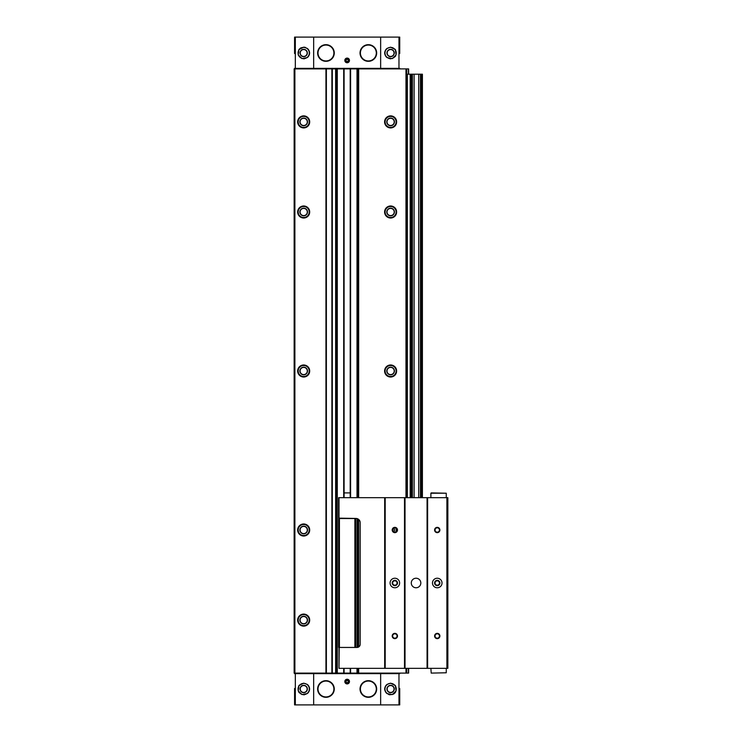 <?xml version="1.0" encoding="UTF-8"?>
<svg xmlns="http://www.w3.org/2000/svg" width="742" height="742" viewBox="0 0 742 742"><rect width="100%" height="100%" fill="white"/><g stroke="black" fill="none" stroke-linecap="round" stroke-linejoin="round"><path stroke-width="1.11" d="M399.725 53.526L399.725 37.1L294.574 37.1L294.574 53.526M399.725 688.474L399.725 704.9L294.574 704.9L294.574 688.474M399.725 673.634L294.574 673.634M307.299 693.575C310.369 690.524 310.369 687.472 307.299 684.421L303.691 683.169L298.952 685.599L298.191 690.923L302.059 694.595L307.299 693.575A5.834 5.834 0 0 0 307.299 684.421M313.653 37.1L313.653 68.366L294.574 68.366M307.299 57.579L302.059 58.599L298.191 54.927L298.952 49.603L303.691 47.173L307.299 48.425C310.369 51.476 310.369 54.528 307.299 57.579A5.834 5.834 0 0 0 307.299 48.425M399.725 68.366L313.653 68.366M386.999 48.425L390.607 47.173L395.347 49.603L396.107 54.917L392.249 58.599L386.999 57.579C383.929 54.528 383.929 51.476 386.999 48.425A5.834 5.834 0 0 0 386.999 57.579M386.999 684.421C383.929 687.472 383.929 690.524 386.999 693.575L392.249 694.595L396.107 690.923L395.347 685.599L390.607 683.169L386.999 684.421A5.834 5.834 0 0 0 386.999 693.575M406.514 497.669L406.514 68.904L294.147 68.904L294.147 673.096L294.361 68.904M408.629 673.096L408.629 668.329L408.629 673.096L294.361 673.096M406.514 68.904L408.629 68.904L408.629 74.2L408.629 68.904M406.514 673.096L406.514 668.329M390.607 205.988A6.01 6.01 0 0 1 395.82 215.004A6.01 6.01 0 0 1 385.404 215.004A6.01 6.01 0 0 1 390.607 205.988M390.607 364.99A6.01 6.01 0 0 1 395.82 374.005A6.01 6.01 0 0 1 385.404 374.005A6.01 6.01 0 0 1 390.607 364.99M396.432 528.48A6.01 6.01 0 0 1 396.432 531.522M390.607 115.882A6.01 6.01 0 0 1 395.82 124.906A6.01 6.01 0 0 1 385.404 124.906A6.01 6.01 0 0 1 390.607 115.882M331.887 673.096L331.887 68.904M326.378 673.096L326.378 68.904M303.691 614.088A6.01 6.01 0 0 1 308.895 623.104A6.01 6.01 0 0 1 298.479 623.104A6.01 6.01 0 0 1 303.691 614.088M303.691 205.988A6.01 6.01 0 0 1 308.895 215.004A6.01 6.01 0 0 1 298.479 215.004A6.01 6.01 0 0 1 303.691 205.988M303.691 364.99A6.01 6.01 0 0 1 308.895 374.005A6.01 6.01 0 0 1 298.479 374.005A6.01 6.01 0 0 1 303.691 364.99M303.691 523.982A6.01 6.01 0 0 1 308.895 533.006A6.01 6.01 0 0 1 298.479 533.006A6.01 6.01 0 0 1 303.691 523.982M303.691 115.882A6.01 6.01 0 0 1 308.895 124.906A6.01 6.01 0 0 1 298.479 124.906A6.01 6.01 0 0 1 303.691 115.882M295.103 673.634L295.103 673.096M399.196 673.634L399.196 673.096M347.154 679.245A2.328 2.328 0 0 1 349.167 682.742A2.328 2.328 0 0 1 345.132 682.742A2.328 2.328 0 0 1 347.154 679.245M325.951 680.674A8.329 8.329 0 0 1 333.158 693.158A8.329 8.329 0 0 1 318.745 693.158A8.329 8.329 0 0 1 325.951 680.674M368.347 680.674A8.329 8.329 0 0 1 375.563 693.158A8.329 8.329 0 0 1 361.141 693.158A8.329 8.329 0 0 1 368.347 680.674M295.103 68.366L295.103 68.904M399.196 68.366L399.196 68.904M347.154 58.089A2.328 2.328 0 0 1 349.167 61.586A2.328 2.328 0 0 1 345.132 61.586A2.328 2.328 0 0 1 347.154 58.089M368.347 44.678A8.329 8.329 0 0 1 375.563 57.162A8.329 8.329 0 0 1 361.141 57.162A8.329 8.329 0 0 1 368.347 44.678M325.951 44.678A8.329 8.329 0 0 1 333.158 57.162A8.329 8.329 0 0 1 318.745 57.162A8.329 8.329 0 0 1 325.951 44.678M303.691 116.067A5.834 5.834 0 0 1 308.737 124.814A5.834 5.834 0 0 1 298.636 124.814A5.834 5.834 0 0 1 303.691 116.067M303.691 118.08A3.812 3.812 0 0 1 306.993 123.812A3.812 3.812 0 0 1 300.389 123.812A3.812 3.812 0 0 1 303.691 118.08M303.691 118.293A3.608 3.608 0 0 1 306.808 123.701A3.608 3.608 0 0 1 300.566 123.701A3.608 3.608 0 0 1 303.691 118.293M303.691 524.167A5.834 5.834 0 0 1 308.737 532.914A5.834 5.834 0 0 1 298.636 532.914A5.834 5.834 0 0 1 303.691 524.167M303.691 526.18A3.812 3.812 0 0 1 306.993 531.912A3.812 3.812 0 0 1 300.389 531.912A3.812 3.812 0 0 1 303.691 526.18M303.691 526.393A3.608 3.608 0 0 1 306.808 531.801A3.608 3.608 0 0 1 300.566 531.801A3.608 3.608 0 0 1 303.691 526.393M303.691 365.166A5.834 5.834 0 0 1 308.737 373.912A5.834 5.834 0 0 1 298.636 373.912A5.834 5.834 0 0 1 303.691 365.166M303.691 367.188A3.812 3.812 0 0 1 306.993 372.911A3.812 3.812 0 0 1 300.389 372.911A3.812 3.812 0 0 1 303.691 367.188M303.691 367.392A3.608 3.608 0 0 1 306.808 372.799A3.608 3.608 0 0 1 300.566 372.799A3.608 3.608 0 0 1 303.691 367.392M303.691 206.174A5.834 5.834 0 0 1 308.737 214.911A5.834 5.834 0 0 1 298.636 214.911A5.834 5.834 0 0 1 303.691 206.174M303.691 208.187A3.812 3.812 0 0 1 306.993 213.909A3.812 3.812 0 0 1 300.389 213.909A3.812 3.812 0 0 1 303.691 208.187M303.691 208.4A3.608 3.608 0 0 1 306.808 213.798A3.608 3.608 0 0 1 300.566 213.798A3.608 3.608 0 0 1 303.691 208.4M303.691 614.274A5.834 5.834 0 0 1 308.737 623.011A5.834 5.834 0 0 1 298.636 623.011A5.834 5.834 0 0 1 303.691 614.274M303.691 616.287A3.812 3.812 0 0 1 306.993 622.009A3.812 3.812 0 0 1 300.389 622.009A3.812 3.812 0 0 1 303.691 616.287M303.691 616.5A3.608 3.608 0 0 1 306.808 621.898A3.608 3.608 0 0 1 300.566 621.898A3.608 3.608 0 0 1 303.691 616.5M390.607 116.067A5.834 5.834 0 0 1 395.662 124.814A5.834 5.834 0 0 1 385.562 124.814A5.834 5.834 0 0 1 390.607 116.067M390.607 118.08A3.812 3.812 0 0 1 393.919 123.812A3.812 3.812 0 0 1 387.305 123.812A3.812 3.812 0 0 1 390.607 118.08M390.607 118.293A3.608 3.608 0 0 1 393.733 123.701A3.608 3.608 0 0 1 387.491 123.701A3.608 3.608 0 0 1 390.607 118.293M396.172 528.248A5.834 5.834 0 0 1 396.172 531.745M393.881 528.035A3.812 3.812 0 0 1 393.881 531.968M393.696 528.137A3.608 3.608 0 0 1 393.696 531.866M390.607 365.166A5.834 5.834 0 0 1 395.662 373.912A5.834 5.834 0 0 1 385.562 373.912A5.834 5.834 0 0 1 390.607 365.166M390.607 367.188A3.812 3.812 0 0 1 393.919 372.911A3.812 3.812 0 0 1 387.305 372.911A3.812 3.812 0 0 1 390.607 367.188M390.607 367.392A3.608 3.608 0 0 1 393.733 372.799A3.608 3.608 0 0 1 387.491 372.799A3.608 3.608 0 0 1 390.607 367.392M390.607 206.174A5.834 5.834 0 0 1 395.662 214.911A5.834 5.834 0 0 1 385.562 214.911A5.834 5.834 0 0 1 390.607 206.174M390.607 208.187A3.812 3.812 0 0 1 393.919 213.909A3.812 3.812 0 0 1 387.305 213.909A3.812 3.812 0 0 1 390.607 208.187M390.607 208.4A3.608 3.608 0 0 1 393.733 213.798A3.608 3.608 0 0 1 387.491 213.798A3.608 3.608 0 0 1 390.607 208.4M395.059 685.228A5.834 5.834 0 0 1 395.542 685.886A5.834 5.834 0 0 0 395.059 685.228M395.542 692.119A5.834 5.834 0 0 1 393.149 694.252A5.834 5.834 0 0 0 395.542 692.119M389.986 694.8A5.834 5.834 0 0 1 388.669 694.503A5.834 5.834 0 0 0 389.986 694.8M390.607 685.552A3.441 3.441 0 0 1 393.594 690.719A3.441 3.441 0 0 1 387.63 690.719A3.441 3.441 0 0 1 390.607 685.552M395.115 49.297A5.834 5.834 0 0 1 395.542 49.89A5.834 5.834 0 0 0 395.115 49.297M395.542 56.114A5.834 5.834 0 0 1 395.18 56.624A5.834 5.834 0 0 0 395.542 56.114M390.542 58.831A5.834 5.834 0 0 1 389.986 58.794A5.834 5.834 0 0 0 390.542 58.831M390.607 49.556A3.441 3.441 0 0 1 393.594 54.722A3.441 3.441 0 0 1 387.63 54.722A3.441 3.441 0 0 1 390.607 49.556M304.313 47.2A5.834 5.834 0 0 1 305.528 47.469A5.834 5.834 0 0 0 304.313 47.2M304.313 58.794A5.834 5.834 0 0 1 303.701 58.831A5.834 5.834 0 0 0 304.313 58.794M298.757 49.89A5.834 5.834 0 0 1 299.564 48.879A5.834 5.834 0 0 0 298.757 49.89M300.176 48.351A5.834 5.834 0 0 1 301.15 47.748A5.834 5.834 0 0 0 300.176 48.351M303.691 49.556A3.441 3.441 0 0 1 306.678 54.722A3.441 3.441 0 0 1 300.705 54.722A3.441 3.441 0 0 1 303.691 49.556M304.313 694.8A5.834 5.834 0 0 1 303.756 694.827A5.834 5.834 0 0 0 304.313 694.8M299.119 692.62A5.834 5.834 0 0 1 298.766 692.119A5.834 5.834 0 0 0 299.119 692.62M298.757 685.886A5.834 5.834 0 0 1 299.193 685.293A5.834 5.834 0 0 0 298.757 685.886M303.691 685.552A3.441 3.441 0 0 1 306.678 690.719A3.441 3.441 0 0 1 300.705 690.719A3.441 3.441 0 0 1 303.691 685.552M347.154 679.691A1.892 1.892 0 0 1 348.786 682.529A1.892 1.892 0 0 1 345.512 682.529A1.892 1.892 0 0 1 347.154 679.691M347.154 679.913A1.66 1.66 0 0 1 348.592 682.408A1.66 1.66 0 0 1 345.707 682.408A1.66 1.66 0 0 1 347.154 679.913M347.154 680.358L346.087 680.971L346.087 682.195L347.154 682.807L348.211 682.195L348.211 680.971L347.154 680.358M347.154 58.525A1.892 1.892 0 0 1 348.786 61.363A1.892 1.892 0 0 1 345.512 61.363A1.892 1.892 0 0 1 347.154 58.525M347.154 58.757A1.66 1.66 0 0 1 348.592 61.252A1.66 1.66 0 0 1 345.707 61.252A1.66 1.66 0 0 1 347.154 58.757M347.154 59.193L346.087 59.805L346.087 61.029L347.154 61.642L348.211 61.029L348.211 59.805L347.154 59.193M422.411 497.669L422.411 74.2L406.514 74.2M407.358 497.669L407.358 74.2M355.316 647.451L338.667 647.451L338.667 518.556L355.631 518.556L355.631 647.451M354.889 647.024L354.889 518.973M339.409 647.024L339.409 518.973M350.205 492.901L344.103 492.901M355.316 518.556L338.992 518.556M446.897 497.669L446.897 668.329L447.853 668.329L447.853 497.669L338.667 497.669L338.667 518.139L355.947 518.445A4.239 4.239 0 0 1 360.185 522.683L360.185 644.269A3.181 3.181 0 0 1 357.004 647.451L338.992 647.451M338.992 647.571L338.992 668.329L339.196 647.451M431.204 673.096L446.257 672.781L431.204 673.096L430.889 668.329M430.889 497.669L430.889 493.217L446.257 493.217L446.257 497.669M437.251 527.349A2.653 2.653 0 0 1 439.542 531.328A2.653 2.653 0 0 1 434.951 531.328A2.653 2.653 0 0 1 437.251 527.349M437.251 633.353A2.653 2.653 0 0 1 439.542 637.322A2.653 2.653 0 0 1 434.951 637.322A2.653 2.653 0 0 1 437.251 633.353M437.251 578.231A4.767 4.767 0 0 1 441.379 585.382A4.767 4.767 0 0 1 433.115 585.382A4.767 4.767 0 0 1 437.251 578.231M446.897 668.329L427.605 668.329L427.605 497.669M427.605 668.329L427.077 668.329L427.077 497.669M416.049 578.231A4.767 4.767 0 0 1 420.185 585.382A4.767 4.767 0 0 1 411.921 585.382A4.767 4.767 0 0 1 416.049 578.231M427.077 668.329L405.03 668.329L405.03 497.669M405.03 668.329L404.492 668.329L404.492 497.669M394.846 527.349A2.653 2.653 0 0 1 397.146 531.328A2.653 2.653 0 0 1 392.555 531.328A2.653 2.653 0 0 1 394.846 527.349M394.846 633.353A2.653 2.653 0 0 1 397.146 637.322A2.653 2.653 0 0 1 392.555 637.322A2.653 2.653 0 0 1 394.846 633.353M394.846 578.231A4.767 4.767 0 0 1 398.983 585.382A4.767 4.767 0 0 1 390.719 585.382A4.767 4.767 0 0 1 394.846 578.231M404.492 668.329L385.2 668.329L385.2 497.669M385.2 668.329L384.671 668.329L384.671 497.669M384.671 668.329L338.992 668.329M437.251 580.346A2.653 2.653 0 0 1 439.542 584.325A2.653 2.653 0 0 1 434.951 584.325A2.653 2.653 0 0 1 437.251 580.346M437.251 580.81A2.189 2.189 0 0 1 439.143 584.093A2.189 2.189 0 0 1 435.35 584.093A2.189 2.189 0 0 1 437.251 580.81M394.846 580.81A2.189 2.189 0 0 1 396.747 584.093A2.189 2.189 0 0 1 392.954 584.093A2.189 2.189 0 0 1 394.846 580.81M394.846 580.346A2.653 2.653 0 0 1 397.146 584.325A2.653 2.653 0 0 1 392.555 584.325A2.653 2.653 0 0 1 394.846 580.346M437.251 633.807A2.189 2.189 0 0 1 439.143 637.1A2.189 2.189 0 0 1 435.35 637.1A2.189 2.189 0 0 1 437.251 633.807M437.251 527.812A2.189 2.189 0 0 1 439.143 531.096A2.189 2.189 0 0 1 435.35 531.096A2.189 2.189 0 0 1 437.251 527.812M394.846 633.807A2.189 2.189 0 0 1 396.747 637.1A2.189 2.189 0 0 1 392.954 637.1A2.189 2.189 0 0 1 394.846 633.807M394.846 527.812A2.189 2.189 0 0 1 396.747 531.096A2.189 2.189 0 0 1 392.954 531.096A2.189 2.189 0 0 1 394.846 527.812M431.204 492.901L446.257 493.217M344.501 518.445L349.797 518.445M368.347 45.049A7.949 7.949 0 0 1 375.239 56.976A7.949 7.949 0 0 1 361.465 56.976A7.949 7.949 0 0 1 368.347 45.049M368.347 681.054A7.949 7.949 0 0 1 375.239 692.972A7.949 7.949 0 0 1 361.465 692.972A7.949 7.949 0 0 1 368.347 681.054M325.951 45.049A7.949 7.949 0 0 1 332.833 56.976A7.949 7.949 0 0 1 319.069 56.976A7.949 7.949 0 0 1 325.951 45.049M325.951 681.054A7.949 7.949 0 0 1 332.833 692.972A7.949 7.949 0 0 1 319.069 692.972A7.949 7.949 0 0 1 325.951 681.054M313.653 704.9L313.653 673.634M295.325 704.9L295.325 673.634M295.325 37.1L295.325 68.366M380.646 37.1L380.646 68.366M398.973 37.1L398.973 68.366M398.973 704.9L398.973 673.634M380.646 704.9L380.646 673.634M408.415 74.2L408.415 68.904M408.415 673.096L408.415 668.329M406.718 673.096L406.718 668.329M406.718 74.2L406.718 68.904M405.976 673.096L405.976 668.329M405.976 497.669L405.976 68.904M358.664 673.096L358.664 668.329M358.664 646.978L358.664 519.437M358.664 497.669L358.664 68.904M358.488 673.096L358.488 668.329M358.488 647.089L358.488 519.289M358.488 497.669L358.488 68.904M357.932 673.096L357.932 668.329M357.932 647.312L357.932 518.936M357.932 497.669L357.932 68.904M357.013 673.096L357.013 668.329M357.013 647.451L357.013 518.584M357.013 497.669L357.013 68.904M350.595 673.096L350.595 668.329M350.595 497.669L350.595 68.904M350.382 673.096L350.382 668.329M350.382 497.669L350.382 68.904M350.205 673.096L350.205 668.329M350.205 497.669L350.205 68.904M344.103 673.096L344.103 668.329L344.103 673.096M344.103 497.669L344.103 68.904L344.103 497.669M343.917 673.096L343.917 668.329M343.917 497.669L343.917 68.904M343.704 673.096L343.704 668.329M343.704 497.669L343.704 68.904M337.285 673.096L337.285 68.904M336.367 673.096L336.367 68.904M335.82 673.096L335.82 68.904M335.634 673.096L335.634 68.904M332.314 673.096L332.314 68.904M325.951 673.096L325.951 68.904M294.889 673.096L294.889 68.904M295.854 673.634L295.854 673.096M314.181 673.634L314.181 673.096M380.117 673.634L380.117 673.096M398.445 673.634L398.445 673.096M295.854 68.366L295.854 68.904M314.181 68.366L314.181 68.904M380.117 68.366L380.117 68.904M398.445 68.366L398.445 68.904M303.691 116.392A5.509 5.509 0 0 1 308.468 124.656A5.509 5.509 0 0 1 298.915 124.656A5.509 5.509 0 0 1 303.691 116.392M303.691 524.492A5.509 5.509 0 0 1 308.468 532.756A5.509 5.509 0 0 1 298.915 532.756A5.509 5.509 0 0 1 303.691 524.492M303.691 365.491A5.509 5.509 0 0 1 308.468 373.755A5.509 5.509 0 0 1 298.915 373.755A5.509 5.509 0 0 1 303.691 365.491M303.691 206.489A5.509 5.509 0 0 1 308.468 214.753A5.509 5.509 0 0 1 298.915 214.753A5.509 5.509 0 0 1 303.691 206.489M303.691 614.589A5.509 5.509 0 0 1 308.468 622.853A5.509 5.509 0 0 1 298.915 622.853A5.509 5.509 0 0 1 303.691 614.589M390.607 116.392A5.509 5.509 0 0 1 395.384 124.656A5.509 5.509 0 0 1 385.84 124.656A5.509 5.509 0 0 1 390.607 116.392M395.746 527.998A5.509 5.509 0 0 1 395.746 531.995M390.607 365.491A5.509 5.509 0 0 1 395.384 373.755A5.509 5.509 0 0 1 385.84 373.755A5.509 5.509 0 0 1 390.607 365.491M390.607 206.489A5.509 5.509 0 0 1 395.384 214.753A5.509 5.509 0 0 1 385.84 214.753A5.509 5.509 0 0 1 390.607 206.489M390.607 683.382A5.621 5.621 0 0 1 395.477 691.813A5.621 5.621 0 0 1 385.747 691.813A5.621 5.621 0 0 1 390.607 683.382M390.607 685.339A3.654 3.654 0 0 1 393.779 690.83A3.654 3.654 0 0 1 387.445 690.83A3.654 3.654 0 0 1 390.607 685.339M390.607 47.386A5.621 5.621 0 0 1 395.477 55.808A5.621 5.621 0 0 1 385.747 55.808A5.621 5.621 0 0 1 390.607 47.386M390.607 49.343A3.654 3.654 0 0 1 393.779 54.825A3.654 3.654 0 0 1 387.445 54.825A3.654 3.654 0 0 1 390.607 49.343M303.691 47.386A5.621 5.621 0 0 1 308.551 55.808A5.621 5.621 0 0 1 298.822 55.808A5.621 5.621 0 0 1 303.691 47.386M303.691 49.343A3.654 3.654 0 0 1 306.854 54.825A3.654 3.654 0 0 1 300.519 54.825A3.654 3.654 0 0 1 303.691 49.343M303.691 683.382A5.621 5.621 0 0 1 308.551 691.813A5.621 5.621 0 0 1 298.822 691.813A5.621 5.621 0 0 1 303.691 683.382M303.691 685.339A3.654 3.654 0 0 1 306.854 690.83A3.654 3.654 0 0 1 300.519 690.83A3.654 3.654 0 0 1 303.691 685.339M421.697 497.669L421.697 74.2M421.233 497.669L421.233 74.2M420.77 497.669L420.77 74.2M420.454 497.669L420.454 74.2M418.729 497.669L418.729 74.2M414.11 497.669L414.11 74.2M412.385 497.669L412.385 74.2M412.079 497.669L412.079 74.2M411.365 497.669L411.365 74.2M411.124 497.669L411.124 74.2M410.419 497.669L410.419 74.2M410.178 497.669L410.178 74.2M338.992 518.324L338.992 497.669M350.196 673.096L350.196 668.329M350.196 497.669L350.196 68.904M446.257 672.781L446.257 668.329"/></g></svg>
